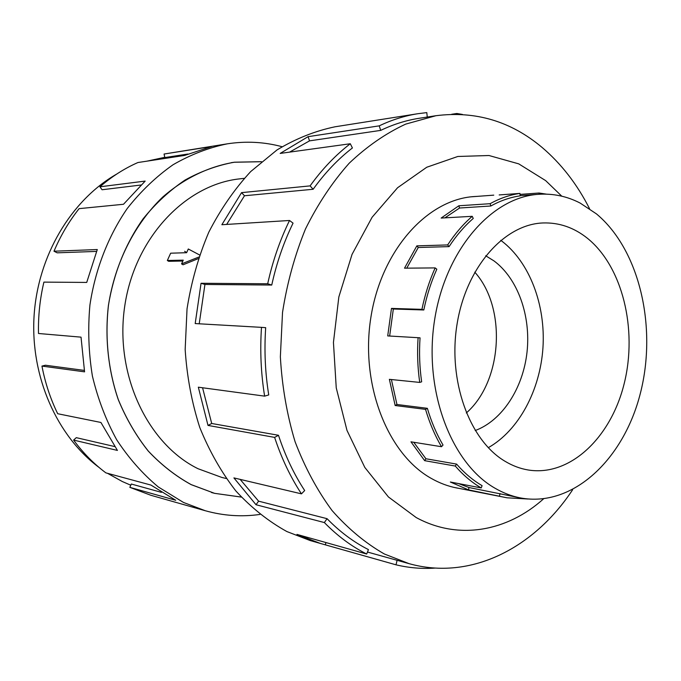 <?xml version="1.0" encoding="UTF-8"?>
<svg xmlns="http://www.w3.org/2000/svg" width="681" height="681" viewBox="0 0 681 681"><rect width="100%" height="100%" fill="white"/><g stroke="black" fill="none" stroke-linecap="round" stroke-linejoin="round"><path stroke-width="1.02" d="M261.402 161.712L234.341 162.248C208.939 166.445 184.279 178.235 162.699 197.073C134.812 223.76 115.063 262.56 108.466 305.284C104.763 337.521 108.202 370.055 118.324 399.645C126.206 418.704 136.183 435.823 148.245 451.001C161.278 464.825 175.587 476.028 191.174 484.608L214.438 493.282L191.157 484.642C175.57 476.062 161.261 464.859 148.22 451.026C136.149 435.849 126.181 418.721 118.29 399.67C108.168 370.064 104.729 337.529 108.432 305.275C113.829 272.826 125.389 244.011 143.104 218.848C155.634 203.415 169.603 190.493 185.002 180.082C200.946 171.263 217.384 165.304 234.332 162.206L261.444 161.678M244.241 178.337L239.823 178.848C185.709 184.483 134.804 237.626 124.759 305.973C114.417 374.244 147.513 443.935 198.026 468.715L221.87 477.458L226.203 478.496M466.306 412.975C502.501 381.42 506.919 307.812 474.776 272.153M475.202 430.545C502.331 420.5 523.085 388.17 527.034 352.034C530.976 315.89 517.883 278.648 493.98 260.9L485.706 255.775M587.388 238.248C622.545 266.611 637.637 329.229 624.281 383.241C611.172 437.313 570.201 476.879 528.115 469.975C520.037 468.613 512.248 465.659 504.732 461.097C469.235 439.969 447.613 380.347 457.155 323.56C466.459 266.688 504.527 224.287 542.961 222.959C559.127 222.432 573.938 227.522 587.388 238.248M500.748 240.316L501.701 241.023C529.75 262.381 545.685 305.045 542.961 347.642C540.161 390.23 518.862 430.366 488.277 447.689M494.738 488.056C503.046 492.916 511.627 496.211 520.471 497.93C572.942 507.754 623.847 459.224 640.421 393.099C657.31 327.016 639.595 249.774 596.428 213.877L580.144 203.066C567.052 196.29 553.244 193.37 538.722 194.298C491.801 197.013 445.348 249.833 434.563 320.181C423.497 390.434 451.06 463.08 494.738 488.056M458.526 483.578L469.005 487.536L468.46 489.852L450.354 482.012L481.229 487.937C471.873 482.471 463.233 475.185 455.3 466.059L456.593 464.101L425.931 458.756L424.655 460.662L410.966 441.824L441.492 446.71C434.887 435.5 429.575 423.046 425.548 409.375L427.362 408.319L396.955 404.497L395.159 405.518L389.379 379.334L419.726 382.416C417.632 367.731 417.087 352.826 418.091 337.699L420.049 337.844C419.053 352.715 419.59 367.374 421.65 381.811L419.726 382.416M520.471 497.93L469.005 487.536M528.081 499.011L507.03 497.802L468.46 489.852M476.947 196.392L474.197 196.545C427.327 199.414 381.36 250.14 370.873 317.414C360.113 384.603 387.651 454.167 431.243 478.394C439.458 483.059 447.936 486.251 456.679 487.971L459.386 488.447M589.542 208.692C577.122 184.193 561.28 163.755 542.016 147.377C510.903 121.269 475.542 110.714 435.951 115.71L405.706 124.112C385.778 133.357 366.94 146.398 349.183 163.236C332.388 182.125 317.823 204.028 305.497 228.944C294.754 255.247 287.093 283.075 282.521 312.443L280.359 356.818C282.045 386.416 286.956 414.729 295.086 441.739C304.909 467.515 317.244 490.456 332.09 510.571C348.085 528.728 365.527 543.217 384.399 554.011L409.026 563.638C470.792 581.029 534.262 547.95 572.644 489.724M561.791 196.188L545.634 180.601L518.718 163.857L488.992 155.515L457.811 156.477L426.749 167.245L397.576 187.743L372.098 217.265L352.051 254.371L338.84 296.959L333.443 342.424L336.244 387.855L346.978 430.383L364.812 467.43L388.417 496.951L416.202 517.551C458.696 540.705 507.49 531.265 543.591 498.815M417.819 113.718L334.984 126.802C315.124 130.939 295.801 138.643 277.031 149.922L250.719 171.552C234.545 189.054 220.559 209.271 208.786 232.212C198.546 256.397 191.301 281.943 187.037 308.859L185.164 349.54C186.934 376.678 191.804 402.658 199.771 427.481C209.373 451.197 221.41 472.359 235.881 490.984C251.468 507.856 268.467 521.382 286.897 531.563L310.119 540.527L320.3 543.421L296.959 534.398L366.693 554.028C351.558 546.426 337.453 535.938 324.36 522.557L256.022 504.732L233.906 477.909L301.462 493.853C290.438 477.066 281.491 458.245 274.622 437.398L208.003 425.421L198.333 387.191L264.628 396.138C260.968 373.588 259.921 350.664 261.495 327.357L195.192 323.569L201.048 283.279L267.693 283.773C272.655 261.223 279.934 240.121 289.527 220.482L221.861 224.721L241.551 192.638L310.093 185.887C322.156 169.135 335.554 155.089 350.289 143.751L280.18 153.421L308.076 136.668L379.215 125.857C391.924 119.813 404.795 115.77 417.819 113.718L426.8 112.612L427.251 117.038M451.639 114.28L456.849 113.489L462.484 114.451M379.215 125.857L380.696 130.386C393.439 124.291 406.344 120.248 419.402 118.247L435.951 115.71M380.696 130.386L309.523 140.865L289.587 152.127M310.093 185.887L313.141 189.267C324.914 172.872 338.006 159.099 352.417 147.964L350.289 143.751M313.141 189.267L244.488 195.762L226.662 224.415M267.693 283.773L271.745 285.05C276.588 263.002 283.688 242.359 293.051 223.138L289.527 220.482M271.745 285.05L204.93 284.462L199.218 323.798M264.628 396.138L268.74 394.929C265.164 372.873 264.151 350.451 265.684 327.663L261.495 327.357M202.563 387.761L211.706 423.488L208.003 425.421M301.462 493.853L304.679 490.55C293.911 474.104 285.186 455.683 278.486 435.278L211.706 423.488M240.146 479.381L258.601 501.165L256.022 504.732M366.693 554.028L368.43 549.593C353.626 542.11 339.836 531.801 327.05 518.675L258.601 501.165M130.786 485.212L122.359 481.552L107.538 473.321M259.946 514.427C241.755 517.049 223.538 515.815 205.304 510.741L183.478 502.45L158.298 486.949C142.584 473.84 128.718 458.109 116.689 439.773C105.964 420.168 97.868 398.938 92.403 376.082C88.598 352.656 87.764 328.974 89.918 305.037C95.246 269.472 108.177 236.247 127.219 208.539C140.899 191.182 156.187 176.575 173.085 164.725C190.595 154.621 208.692 147.649 227.36 143.819C246.079 140.967 264.305 141.929 282.053 146.704M96.523 251.408L57.17 252.83L53.995 251.212L97.289 249.535L86.725 282.428L43.899 282.113C39.924 298.968 38.119 316.095 38.502 333.494L81.03 337.146L84.572 371.843L41.95 366.089C45.193 382.977 50.437 398.853 57.698 413.725L100.916 422.467L117.421 450.422L73.591 440.079C83.065 452.925 93.833 463.855 105.887 472.869L150.935 485.068L175.758 500.28L129.841 487.349L150.799 495.257L205.304 510.741M129.841 487.349L131.314 484.029L161.457 492.363M187.862 154.034L164.828 157.566L164.061 154.034L211.714 146.517L184.636 155.43L137.928 162.529C124.419 168.462 111.752 176.558 99.937 186.798L145.172 181.086L123.491 204.274L79.115 208.641C69.011 221.368 60.643 235.558 53.995 251.212M227.36 143.819L164.061 154.034M140.89 185.028L102.073 189.752L99.937 186.798M41.95 366.089L45.397 365.229L84.316 370.404M73.591 440.079L76.298 437.662L114.714 446.557M99.043 467.438C56.983 436.112 30.441 376.831 34.05 316.325C37.719 255.818 71.164 200.146 116.681 174.081M146.977 161.15L164.768 157.311M241.278 497.087L214.421 493.316L241.244 497.053M327.05 518.675L324.36 522.557M278.486 435.278L274.622 437.398M204.93 284.462L201.048 283.279M244.488 195.762L241.551 192.638M309.523 140.865L308.076 136.668M456.849 113.489L456.832 114.246M397.1 560.31L396.019 564.821L320.3 543.421M325.927 542.553L325.373 544.757M435.21 568.073C422.16 569.001 409.094 567.92 396.019 564.821M186.671 252.583L184.636 251.28M499.488 495.93L500.041 493.546M456.593 464.101C464.391 473.082 472.886 480.267 482.088 485.655L481.229 487.937M427.362 408.319C431.32 421.769 436.538 434.01 443.025 445.051L441.492 446.71M435.168 267.905L436.819 269.216C431.116 281.951 426.783 295.537 423.812 309.974L421.931 309.353C424.944 294.669 429.362 280.853 435.168 267.905L404.514 268.178L416.84 245.867L447.647 244.93C454.985 233.728 463.174 224.194 472.239 216.32L473.252 218.456C464.348 226.203 456.287 235.592 449.085 246.616L447.647 244.93M519.943 193.404L520.173 195.839C510.205 197.294 500.424 200.682 490.839 206.002L490.124 203.696C499.871 198.29 509.814 194.86 519.943 193.404L499.182 194.936M539.003 194.281L539.046 193.012L546.409 194.136M472.239 216.32L441.143 218.065L458.841 205.773L490.124 203.696M418.091 337.699L387.71 335.92L391.473 308.408L421.931 309.353M425.548 409.375L395.159 405.518M455.3 466.059L424.655 460.662M520.037 194.4L539.046 193.012M413.733 442.267L425.931 458.756M391.396 379.538L396.955 404.497M423.812 309.974L393.337 309.012L389.651 336.031M393.337 309.012L391.473 308.408M449.085 246.616L418.262 247.501L406.753 268.152M418.262 247.501L416.84 245.867M490.839 206.002L459.556 208.02L444.906 217.852M459.556 208.02L458.841 205.773M182.849 261.019L168.684 261.308L167.339 260.491L170.667 253.196L186.62 252.702L188.296 248.991L199.55 254.949M198.299 258.627L183.036 264.79L181.555 263.887L183.249 260.151L167.339 260.491M198.826 257.06L181.555 263.887M231.344 162.648L234.341 162.248M453.989 487.392L507.03 497.802M409.026 563.638L367.476 552.036M471.465 196.792L493.768 195.149M520.156 195.634L538.722 194.298M211.51 492.525L214.438 493.282"/></g></svg>
